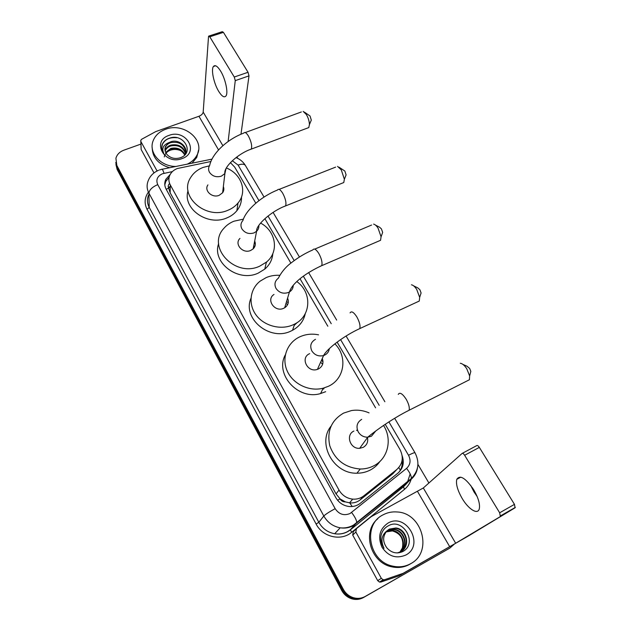 <?xml version="1.0" encoding="UTF-8"?>
<svg xmlns="http://www.w3.org/2000/svg" width="631" height="631" viewBox="0 0 631 631"><rect width="100%" height="100%" fill="white"/><g stroke="black" fill="none" stroke-linecap="round" stroke-linejoin="round"><path stroke-width="0.95" d="M210.959 161.489L177.311 168.532C173.911 169.842 171.466 171.947 169.976 174.858C168.422 178.21 168.532 181.578 170.307 184.962L339.013 490.082C342.168 495.398 346.742 498.411 352.737 499.129C356.909 499.437 360.585 498.348 363.779 495.871L396.907 469.409C402.799 463.848 403.816 457.199 399.959 449.477L385.21 424.277M345.37 501.89L340.03 498.908C341.276 500.943 343.059 501.937 345.37 501.89L349.74 502.875C353.628 503.254 357.099 502.26 360.151 499.902L392.766 473.826L395.558 470.844M267.016 261.589L266.219 262.835M297.248 322.52L294.188 325.383M323.971 388.751L322.638 389.343M169.447 183.684C168.13 185.017 167.878 186.516 168.682 188.172L170.157 192.81L336.063 493.915L339.888 498.648M255.807 203.182L234.708 167.136L230.418 162.64M375.579 407.823L337.12 342.105M327.82 326.227L300.048 278.776M290.907 263.151L264.878 218.681M170.196 174.432L165.787 179.385C164.312 182.667 164.446 185.956 166.166 189.253L335.771 497.559C338.831 502.749 343.272 505.739 349.109 506.512C353.328 506.882 357.059 505.802 360.293 503.286L397.995 473.076C403.138 468.415 404.518 462.61 402.136 455.661M164.809 184.867L165.764 181.483L169.124 177.295M454.091 544.34L449.982 547.984L365.278 596.421C361.318 598.59 357.138 598.945 352.721 597.486C348.62 595.972 345.465 593.227 343.272 589.251L116.822 165.409L115.907 158.271C117.003 154.492 119.661 151.795 123.881 150.178L140.894 144.105M236.885 156.93L237.729 158.357M417.935 464.384L428.899 483.007M449.54 548.236L363.503 597.518C359.575 599.663 355.419 600.018 351.049 598.574C346.979 597.068 343.856 594.347 341.679 590.403L117.137 169.494L115.773 162.459L116.98 167.46L342.475 589.827L116.98 167.46L116.822 165.409M363.503 597.518L364.387 596.973C360.443 599.127 356.27 599.482 351.885 598.03C347.791 596.524 344.66 593.787 342.475 589.827C344.66 593.787 347.791 596.524 351.885 598.03C356.27 599.482 360.443 599.127 364.387 596.973L448.767 548.718L365.278 596.421M402.097 460.449C402.704 464.984 401.616 468.951 398.831 472.343M117.137 169.494L115.93 164.51M360.214 448.255L359.985 447.86M175.883 166.458C160.637 166.616 148.293 152.568 153.104 140.863C155.226 135.46 159.375 131.603 165.559 129.292C183.621 122.02 205.674 140.106 196.896 155.313C194.876 159.138 191.674 162.088 187.273 164.147M169.613 167.728C158.271 164.218 152.465 157.521 152.181 147.646M169.005 135.397C186.121 128.55 199.948 152.56 182.083 158.57C164.62 165.622 151.03 141.052 169.005 135.397M165.472 146.558C164.399 149.508 165.006 152.268 167.278 154.832C170.804 158.271 175.15 159.249 180.324 157.774C195.066 152.797 183.597 133.133 169.834 138.055C165.992 139.254 163.429 141.462 162.143 144.665C161.299 147.709 161.836 150.612 163.768 153.388C161.591 148.498 163.232 144.941 168.69 142.724L165.472 146.558L164.943 149.405M185.806 151.921C184.197 144.444 179.236 141.328 170.922 142.582C168.319 143.411 166.497 144.917 165.464 147.094M185.009 154.729L185.135 154.453C188.811 147.331 178.975 138.852 170.938 141.73L168.69 142.724M185.475 153.554C182.974 147.141 178.1 144.602 170.859 145.935C168.272 146.763 166.466 148.269 165.432 150.438L165.18 151.14M185.593 153.152C183.282 146.463 178.376 143.773 170.875 145.098C168.28 145.927 166.474 147.433 165.44 149.61L165.085 150.706M184.733 155.029C181.602 149.862 176.956 147.938 170.796 149.255L165.858 152.868M184.993 154.745C182.012 149.2 177.287 147.094 170.812 148.427L165.645 152.434M164.265 156.938C164.865 153.869 166.836 151.645 170.196 150.273C173.793 149.003 177.406 149.176 181.026 150.793M198.576 150.012L196.762 157.403L192.061 163.177M176.814 137.763C169.873 137.053 165.07 139.254 162.404 144.365L161.749 147.512M220.582 71.011C217.443 66.089 215.053 64.583 213.412 66.5C210.888 69.702 213.901 83.615 218.697 91.361C221.852 96.401 224.281 97.931 225.969 95.951C228.438 92.836 225.464 78.82 220.582 71.011M157.08 170.985L140.902 141.604L141.163 149.547L140.808 141.391M153.996 172.926L141.163 149.547M209.019 36.006L222.293 31.684L223.421 32.347L209.768 36.795L208.664 36.125L208.514 36.677L203.19 112.089C202.827 113.848 201.415 115.244 198.939 116.278L155.786 131.579L141.699 139.238L140.768 140.311L140.902 141.604M248.046 72.281L249 75.878L235.26 80.626L234.275 77.029L248.046 72.281L223.421 32.347M240.979 134.222L249 75.878M234.275 77.029L209.768 36.795M235.26 80.626L228.13 141.502M304.323 112.066L310.026 115.962L311.304 120.103L310.665 121.625M307.068 128.211L308.772 127.58L309.435 124.567C309.3 121.128 308.267 117.752 306.319 114.463L303.164 111.371M207.922 184.907C203.742 190.538 212.197 198.394 219.186 195.318L222.625 192.747C223.958 190.83 224.202 188.772 223.358 186.579M226.34 167.98C241.499 173.88 247.707 191.808 238.013 203.016C235.371 206.219 231.948 208.656 227.759 210.336C205.659 220.219 178.384 195.925 190.562 177.69C193.386 172.989 197.606 169.558 203.221 167.396L209.429 165.819M241.492 196.99C241.673 202.038 240.135 206.613 236.862 210.715C234.251 213.877 230.883 216.291 226.758 217.963C207.599 226.513 182.32 208.593 188.022 190.783M222.909 190.357L223.634 190.68M339.028 167.191L344.849 171.033L346.103 174.874L345.433 176.562M341.828 183.321L343.769 182.54L344.368 179.267L341.292 169.897L337.553 166.363M239.961 238.415C233.967 244.047 242.88 254.119 250.688 250.452L253.149 248.882C255.381 246.587 255.894 243.952 254.695 240.995M260.587 223.082C276.023 231.088 279.407 251.84 266.385 262.133L259.68 266.187C235.008 277.94 206.156 246.847 223.871 228.351C226.553 225.22 229.921 222.83 233.975 221.197L243.432 219.138M272.805 253.623C272.324 259.735 269.65 264.902 264.768 269.129L258.166 273.144C238.202 282.656 211.685 262.599 218.641 243.605M254.254 243.25L255.342 243.834M253.378 247.699L253.914 248.038M253.733 245.909L254.798 246.54M375.437 225.062L379.586 227.223L381.424 228.887L382.654 232.421L381.984 234.267M378.387 241.223L380.556 240.293L381.069 236.791L378.048 228.138C376.518 225.788 375.035 224.439 373.599 224.1M274.012 294.44C265.683 299.551 274.824 312.668 283.729 308.267L284.684 307.778C288.186 305.301 289.148 302.083 287.586 298.124M296.838 281.584C312.171 292.358 311.328 315.973 294.63 324.082L293.17 324.784C280.866 330.407 264.152 326.022 256.107 315.05C247.951 304.134 249.955 288.966 260.232 281.079L266.195 277.585C270.462 275.786 274.99 275.029 279.785 275.313M305.246 313.694C303.669 320.958 299.425 326.487 292.524 330.297L291.096 330.991C270.029 341.71 242.012 318.584 250.964 298.305M295.482 323.608L294.488 324.5M287.357 298.881L288.044 299.315M286.009 303.385L287.602 304.647M286.553 301.555L288.233 302.77M294.937 323.916L294.417 325.202M413.676 285.875L417.706 287.823L419.883 289.724L421.09 292.973L420.459 294.945M416.902 302.154L419.276 301.05L419.67 297.375L416.712 289.416C414.89 286.632 413.131 285.086 411.428 284.786M309.663 353.644C299.93 357.619 307.478 373.087 317.432 369.364L318.418 368.969C322.591 366.548 323.877 363.046 322.283 358.471M323.711 388.302L322.985 388.633M334.872 343.84C347.784 356.444 344.676 379.01 328.341 386.322L323.206 388.191C309.3 391.898 292.894 384.011 287.192 370.941C281.347 357.919 287.192 342.609 299.772 336.851L300.001 336.741C305.854 334.154 312.045 333.523 318.568 334.84M325.643 391.693L320.587 393.547C298.053 400.496 274.54 374.175 285.346 354.803M321.203 362.762L322.63 364.261M322.039 360.9L323.009 361.808M463.036 364.473L466.979 366.193L469.653 368.441L470.829 371.383L470.284 373.449M466.861 381.037L469.417 379.752L469.638 375.934L466.759 368.733C464.511 365.333 462.349 363.503 460.267 363.267M353.904 431.06C345.354 434.791 350.102 449.256 359.67 448.302L363.219 447.355C366.895 445.163 368.307 441.913 367.471 437.591M383.514 425.412C392.553 439.144 388.104 458.729 373.773 465.82C369.608 467.957 365.104 469.022 360.262 469.007C345.141 467.76 334.974 460.007 329.768 445.746C326.732 431.147 331.354 420.262 343.635 413.084L351.428 410.576C357.43 409.614 363.306 410.387 369.072 412.895M379.965 461.379C377.464 465.055 374.23 467.942 370.247 470.048C366.146 472.162 361.713 473.218 356.949 473.203C333.373 473.984 316.983 443.483 330.967 426.24M356.515 430.232L357.643 430.65M366.824 437.212L367.597 438.151M472.524 487.905L475.766 493.497M477.139 496.494L473.968 491.864L470.608 485.231M473.731 489.814C465.646 478.038 459.999 474.551 456.781 479.339C455.74 483.945 457.522 490.303 462.137 498.411C468.336 509.075 477.643 515.062 479.252 508.996C480.246 504.35 478.408 497.962 473.731 489.814M381.321 578.319L383.088 579.747L384.594 579.708L403.004 573.39L398.658 575.985L380.943 582.034L379.46 582.066L377.717 580.662L381.321 578.319L355.845 532.051L352.713 535.096L353.289 531.72L356.089 528.959M377.717 580.662L352.713 535.096M399.068 575.803L468.762 535.766L515.07 507.781L455.677 543.244L403.004 573.39M462.302 453.334L476.76 445.596C477.438 445.249 478.298 445.849 479.339 447.387L464.637 455.274C463.604 453.721 462.76 453.105 462.105 453.444L423.314 487.984L371.241 516.631L356.428 528.628L355.845 532.051M500.296 516.205L499.665 512.79L514.47 504.366L479.339 447.387M514.47 504.366L515.07 507.781M499.665 512.79L464.637 455.274M410.734 563.657C405.149 566.741 399.123 567.553 392.64 566.102C368.638 561.487 362.391 524.519 383.159 514.801C387.45 512.506 392.08 511.567 397.041 511.97C422.147 512.774 433.213 552.125 410.734 563.657M411.144 563.42L409.637 564.351C404.085 567.419 398.074 568.231 391.614 566.788C370.358 562.639 361.815 531.491 377.772 518.792M387.884 523.17C406.175 512.072 425.128 544.987 405.859 555.028C396.331 559.027 388.38 556.432 381.992 547.243C377.583 537.044 379.546 529.023 387.884 523.17M402.452 551.699C418.574 543.827 403.114 517.254 388.522 525.694C384.421 527.808 381.905 531.247 380.958 536.019C380.43 540.404 381.44 544.498 384.003 548.284C380.556 540.941 381.558 535.127 386.992 530.829C382.52 536.255 382.544 542.021 387.079 548.118C391.622 552.874 396.749 554.065 402.452 551.699M401.624 551.186C410.489 545.168 405.701 529.283 395.511 528.313L388.925 529.433M397.388 552.93L400.866 551.66C410.97 546.572 406.845 528.967 395.913 527.981L389.311 529.109L386.992 530.829M400.764 551.715C408.651 545.223 403.572 530.576 393.918 529.622L386.685 531.152M400.985 551.589C409.117 545.2 404.1 530.253 394.32 529.299L386.858 530.963M400.093 552.054C407.247 545.302 402.01 531.523 392.742 530.592L392.356 530.916C400.701 533.44 404.045 539.134 402.373 547.984L399.928 552.133M392.356 530.916L386.014 531.941M392.742 530.592L386.18 531.736M352.185 506.527L349.74 502.875M168.682 188.172L166.174 189.261M400.346 470.205L398.8 467.571M340.03 498.908L337.577 500.233M170.157 192.81L170.307 184.962M392.766 473.826L396.907 469.409M360.151 499.902L363.779 495.871M336.063 493.915L339.013 490.082M172.358 171.6L162.435 173.762C157.324 176.199 155.754 179.819 157.726 184.623L335.156 508.665C339.021 514.36 343.99 515.977 350.047 513.516L406.569 468.383C410.418 464.739 411.065 460.362 408.517 455.267L388.901 421.871M417.541 467.595C416.783 472.461 414.551 476.429 410.852 479.513L353.376 525.647C349.29 527.808 344.889 528.526 340.18 527.808C332.994 526.428 327.544 522.492 323.813 516.008L148.908 193.133C146.81 189.095 146.55 185.025 148.143 180.931C149.997 176.017 153.451 172.492 158.507 170.331M411.38 478.464C410.229 482.865 407.934 486.493 404.487 489.356L351.656 532.296C341.134 541.406 322.693 537.147 316.115 524.045L147.078 209.374L149.208 207.339L148.908 193.133C149.381 189.813 152.323 186.973 157.726 184.623M335.156 508.665C329.272 511.867 325.493 514.312 323.813 516.008L318.829 522.294C322.425 528.597 327.71 532.414 334.682 533.747C339.241 534.449 343.516 533.747 347.492 531.641L350.481 529.638L356.775 522.697C356.673 520.283 354.953 516.884 351.601 512.49M147.078 209.374C144.113 203.348 144.546 197.613 148.388 192.163M148.459 195.373C146.913 199.396 147.165 203.379 149.208 207.339L318.829 522.294L316.115 524.045M343.272 589.251L341.679 590.403M449.982 547.984L448.767 548.718M351.656 532.296L350.41 529.843C345.788 533.369 340.551 534.67 334.682 533.747L340.18 527.808C345.031 528.344 349.542 527.39 353.715 524.937L411.317 478.519L405.694 484.505M406.317 483.906L403.335 486.919L350.41 529.843L403.438 486.69L404.487 489.356M407.24 482.439L407.934 481.264M379.199 405.347L340.59 339.612M331.243 323.695L303.353 276.204M294.188 260.603L268.017 216.039M258.962 200.626L238.092 165.077L232.318 160.739M408.517 455.267C412.256 453.342 414.417 452.498 414.993 452.75C419.836 462.302 418.613 470.892 411.317 478.519C411.467 475.979 409.882 472.595 406.569 468.383M394.659 418.306L415.04 452.829M238.092 165.077C241.681 163.823 244.087 163.918 245.325 165.361L245.498 165.645M164.036 173.304C162.885 169.857 162.08 168.54 161.631 169.353L159.438 169.984M170.275 186.737L168.761 187.052M401.387 487.187L401.166 486.746M222.869 145.69L203.19 112.089M218.547 149.926L198.939 116.278M222.625 192.747L224.896 173.549C223.342 167.325 237.919 153.57 251.312 149.09C252.242 145.864 251.241 141.454 248.314 135.854C246.295 132.684 244.789 131.761 243.787 133.086C226.939 139.364 212.016 153.696 209.658 165.456C208.285 167.649 208.23 169.936 209.492 172.31C212.363 176.286 216.307 177.571 221.331 176.175L224.896 173.549L226.04 168.524M308.772 127.58L249.868 149.634M253.149 248.882L256.604 231.277C255.689 225.22 271.385 211.117 285.622 205.887C286.498 202.756 285.512 198.505 282.649 193.125C280.314 189.505 278.587 188.48 277.474 190.041C261.021 196.564 245.893 210.162 242.919 220.487C240.687 223.027 240.364 225.843 241.941 228.927C244.931 233.099 248.969 234.416 254.064 232.886L256.604 231.277C258.308 229.629 259.041 227.665 258.82 225.385M343.769 182.54L283.974 206.566M284.684 307.778L289.44 291.956C292.263 282.641 307.376 272.174 321.731 265.643C322.544 262.614 321.55 258.529 318.758 253.37C316.06 249.237 314.096 248.078 312.858 249.9C305.38 253.149 298.424 257.282 291.987 262.283C286.143 266.479 281.592 271.787 278.334 278.208C274.848 280.945 274.083 284.352 276.023 288.414C279.147 292.784 283.287 294.141 288.454 292.469L289.44 291.956C291.924 290.37 293.194 288.162 293.226 285.338M380.556 240.293L319.893 266.456M315.484 339.304C310.815 342.041 309.616 345.93 311.872 350.97C314.751 355.19 318.655 356.704 323.593 355.537L324.618 355.135C327.363 353.754 328.925 351.601 329.319 348.659M350.071 312.881C351.443 310.799 353.683 312.116 356.791 316.825C359.512 321.771 360.514 325.691 359.78 328.593L357.777 329.548M361.689 419.355C356.972 422.36 355.837 426.556 358.266 431.943C360.498 435.469 363.661 437.228 367.747 437.204L371.43 436.234L375.776 430.957M398.248 394.391C399.786 391.993 402.397 393.563 406.104 399.1C408.738 403.785 409.74 407.5 409.125 410.237L406.971 411.365M455.677 543.244L423.314 487.984M449.714 546.706L417.588 491.565M398.658 575.985L402.586 573.579M384.594 579.708L380.943 582.034M349.527 502.852L352.737 499.129M165.764 181.483L165.787 179.385M352.721 597.486L351.049 598.574M410.071 474.197L407.437 482.281M384.878 401.734L346.08 336.023M336.678 320.091L308.63 272.592M299.433 257.014L273.097 212.402M264.034 197.046L245.325 165.361C243.148 161.812 240.04 159.217 236.018 157.592M212.04 159.122L162.206 169.234M170.26 187.502L168.753 187.809M165.44 149.61L165.432 150.438M196.896 155.313L196.762 157.403M215.597 65.766L213.412 66.5M311.304 120.103L309.435 124.567M238.013 203.016L236.862 210.715M245.23 132.557L301.35 111.955M346.103 174.874L344.368 179.267M266.385 262.133L264.768 269.129M279.123 189.387L335.629 167.12M382.654 232.421L381.069 236.791M294.63 324.082L292.524 330.297M314.703 249.119L371.596 225.038M421.09 292.973L419.67 297.375M317.432 369.364L323.593 355.537C327.024 348.777 343.84 335.858 359.78 328.593L419.276 301.05M323.206 388.191L320.587 393.547M470.829 371.383L469.638 375.934M359.67 448.302L367.747 437.204C374.254 431.722 391.977 418.763 409.125 410.237L469.417 379.752M360.262 469.007L356.949 473.203M460.819 477.139L456.781 479.339M500.549 515.842L515.338 507.411M383.088 579.747L379.46 582.066M392.64 566.102L391.614 566.788M395.913 527.981L395.511 528.313M394.32 529.299L393.918 529.622"/></g></svg>
